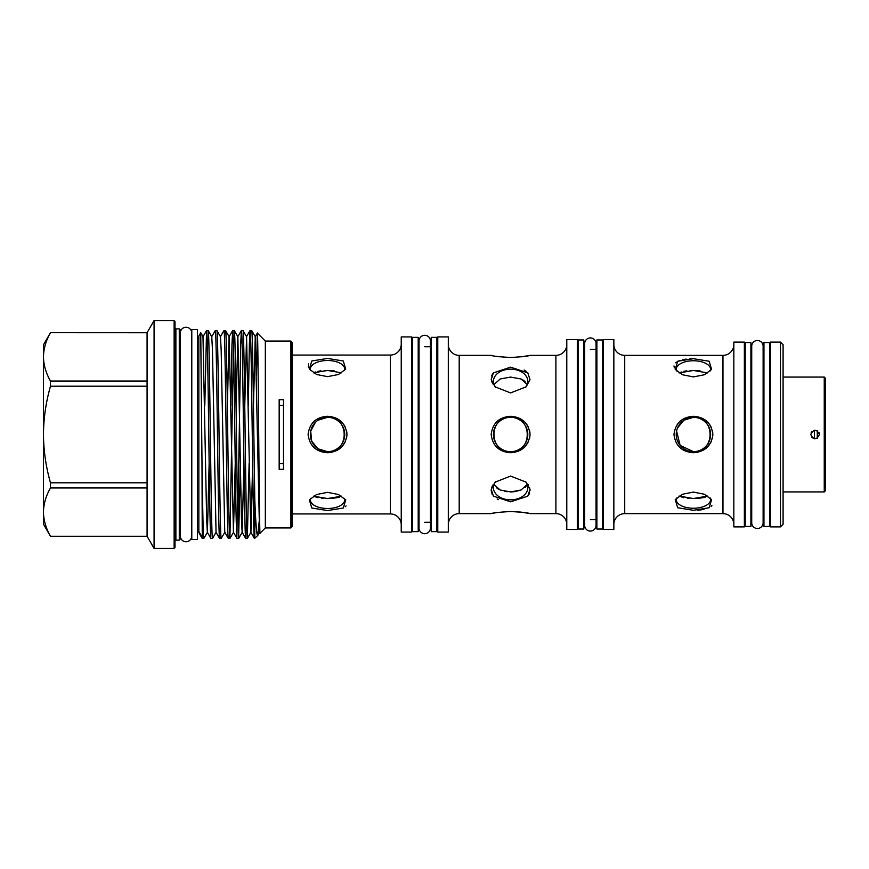 <?xml version="1.0" encoding="UTF-8"?>
<svg xmlns="http://www.w3.org/2000/svg" width="869" height="869" viewBox="0 0 869 869"><rect width="100%" height="100%" fill="white"/><g stroke="black" fill="none" stroke-linecap="round" stroke-linejoin="round"><path stroke-width="1.3" d="M590.355 337.922A5.703 5.703 0 0 0 584.663 343.613L584.663 525.387A5.703 5.703 0 0 0 590.355 531.078A5.703 5.703 0 0 0 596.058 525.387L596.058 343.613A5.703 5.703 0 0 0 590.355 337.922M757.42 340.507A5.703 5.703 0 0 0 751.718 346.21L751.718 522.79A5.703 5.703 0 0 0 757.42 528.493A5.703 5.703 0 0 0 763.123 522.79L763.123 346.21A5.703 5.703 0 0 0 757.42 340.507M424.735 335.304A5.703 5.703 0 0 0 419.032 341.006L419.032 527.994A5.703 5.703 0 0 0 424.735 533.696A5.703 5.703 0 0 0 430.437 527.994L430.437 341.006A5.703 5.703 0 0 0 424.735 335.304M186.02 327.255A5.703 5.703 0 0 0 180.317 332.957L180.317 536.043A5.703 5.703 0 0 0 186.02 541.745A5.703 5.703 0 0 0 191.712 536.043L191.712 332.957A5.703 5.703 0 0 0 186.02 327.255M824.246 377.07L825.55 378.373L825.55 490.627L824.246 491.93L824.246 377.07L783.088 377.07M811.907 437.455L814.481 438.802L817.664 438.019M810.755 434.5C813.656 440.116 816.556 440.116 819.456 434.5C816.556 428.884 813.656 428.884 810.755 434.5M814.481 438.802L814.481 430.198M344.439 498.35A17.184 8.592 0 0 1 344.721 499.903A17.184 8.592 0 0 1 327.537 508.495A17.184 8.592 0 0 1 310.352 499.903A17.184 8.592 0 0 1 310.635 498.35M341.658 496.177L327.537 498.534L331.263 498.426M327.537 510.57L343.298 508.007L345.732 499.86L338.454 494.504L327.537 492.354L316.631 494.504L309.353 499.86L311.797 508.017L327.537 510.57M327.537 358.43L311.797 360.983L309.353 369.14L316.631 374.496L327.537 376.646L338.454 374.496L345.732 369.14L343.277 360.983L327.537 358.43M327.537 416.273C316.023 417.098 309.538 423.16 308.093 434.467C309.527 445.819 316.001 451.902 327.537 452.727C339.084 451.891 345.569 445.819 346.992 434.5C345.558 423.181 339.073 417.098 327.537 416.273L331.513 416.664M292.212 513.937L390.366 513.937L390.366 355.063L292.212 355.063M332.11 498.371L337.205 497.676M337.357 497.644L339.453 497.09M346.058 505.91L345.265 506.736M334.141 370.824L330.948 370.552M317.978 420.216L327.537 417.316C349.696 416.24 349.729 452.738 327.537 451.684A17.184 17.184 0 0 1 310.352 434.5A17.184 17.184 0 0 1 327.537 417.316A17.184 17.184 0 0 1 344.721 434.5A17.184 17.184 0 0 1 327.537 451.684L317.989 448.784L311.678 441.094L310.689 431.133L315.393 422.345M315.382 371.997L313.427 372.823L327.537 370.466L341.658 372.823M310.635 370.65A17.184 8.592 180 0 1 310.352 369.097A17.184 8.592 180 0 1 327.537 360.505A17.184 8.592 180 0 1 344.721 369.097A17.184 8.592 180 0 1 344.439 370.65M343.527 424.137L345.406 427.309M346.59 430.861L346.916 432.958M346.992 434.467L346.59 438.172M345.417 441.68L341.213 447.448M340.963 447.687L331.491 452.347M330.926 452.445L328.134 452.716M279.166 399.697L279.166 469.303L283.511 469.303L283.511 399.697L279.166 399.697M290.909 341.072L292.212 342.375L292.212 526.625L290.909 527.928L290.909 341.072L265.327 341.072L257.311 333.077L256.496 375.082M290.909 527.928L265.327 527.928L265.327 341.072M265.327 527.928L260.092 533.164L259.549 532.273L255.269 336.727L253.466 405.508M260.092 533.164C259.158 539.855 258.234 327.265 257.333 333.077L255.193 336.727M255.269 336.727L251.706 330.557C252.39 328.699 253.118 379.318 253.846 434.5L254.78 498.958C255.725 523.692 256.703 535.88 257.713 535.543L259.581 517.707M257.713 535.543L254.454 538.476L250.848 532.273L246.568 336.727L244.765 405.508M251.673 330.524L250.066 330.557L249.37 344.45L248.306 405.508M254.454 538.476C253.726 540.301 252.998 489.681 252.271 434.5C251.554 379.318 250.826 328.699 250.098 330.524M254.78 538.476L254.78 498.958M246.568 336.727L243.005 330.557C243.689 328.699 244.417 379.318 245.145 434.5C245.862 489.681 246.59 540.301 247.317 538.476L245.721 538.443L242.147 532.273L241.463 519.195L237.867 336.727L236.064 405.508M242.972 330.524L241.365 330.557L240.67 344.45L237.834 522.052M245.753 538.476C245.025 540.301 244.298 489.681 243.57 434.5C242.853 379.318 242.125 328.699 241.397 330.524M235.249 463.492L233.446 532.273L237.009 538.443L238.617 538.476C237.889 540.301 237.161 489.681 236.444 434.5C235.716 379.318 234.988 328.699 234.272 330.524L237.867 336.727M234.272 330.524L232.664 330.557L231.969 344.45L230.904 405.508M237.052 538.476C236.325 540.301 235.597 489.681 234.869 434.5C234.152 379.318 233.424 328.699 232.696 330.524L229.09 336.727L227.363 405.508M224.745 532.273L221.16 349.805L220.465 336.727L216.859 330.524C217.587 328.699 218.315 379.318 219.042 434.5C219.759 489.681 220.487 540.301 221.215 538.476L224.821 532.273L228.308 538.443L229.916 538.476C229.188 540.301 228.46 489.681 227.743 434.5C227.015 379.318 226.288 328.699 225.56 330.524L229.09 336.727M225.56 330.524L223.963 330.557C224.723 328.699 225.451 379.318 226.168 434.5C226.896 489.681 227.624 540.301 228.351 538.476M216.859 330.524L215.262 330.557L211.688 336.727M221.215 538.476L219.607 538.443L216.044 532.273L212.46 349.805L211.764 336.727L208.202 330.557C208.886 328.699 209.614 379.318 210.341 434.5C211.058 489.681 211.786 540.301 212.514 538.476L210.906 538.443L207.343 532.273L206.659 519.195L202.988 336.727L206.561 330.557L204.802 405.508M219.651 538.476C218.923 540.301 218.195 489.681 217.467 434.5C216.75 379.318 216.023 328.699 215.295 330.524M208.158 330.524L206.561 330.557M210.95 538.476C210.222 540.301 209.494 489.681 208.766 434.5C208.049 379.318 207.322 328.699 206.594 330.524M252.651 463.492L250.924 532.273L247.35 538.443L249.11 463.492M238.617 538.476L240.409 463.492M229.916 538.476L233.479 346.948M212.514 538.476L216.044 532.273M202.249 538.476L201.988 461.765C202.673 507.322 203.161 538.715 203.813 538.476L202.205 538.443L198.849 532.632M401.239 344.178A10.873 10.873 0 0 1 390.366 355.063M401.239 524.822A10.873 10.873 0 0 0 390.366 513.937M198.849 336.477A2.172 2.172 0 0 1 197.448 338.519M201.988 536.879L198.849 531.524L198.849 532.523A2.172 2.172 0 0 0 197.448 530.481M198.849 532.458L198.849 335.955L200.75 332.708L201.988 461.765M401.239 336.922L401.239 532.078L411.678 532.078L411.678 336.922L401.239 336.922M197.448 539.475L197.448 329.525L191.788 329.525L191.788 539.475L197.448 539.475M411.678 522.291L412.547 522.291M411.678 346.709L412.547 346.709M180.144 532.523A2.172 2.172 0 0 1 180.317 531.665M180.144 336.477A2.172 2.172 0 0 0 180.317 337.335M418.206 531.643L418.206 337.357L412.547 337.357L412.547 531.643L418.206 531.643M179.275 328.873L180.144 329.742L180.144 539.258L179.275 540.127L179.275 328.873L175.886 328.873L175.886 540.127L179.275 540.127M418.206 522.291L419.032 522.291M424.735 522.291L431.263 522.291M418.206 346.709L419.032 346.709M424.735 346.709L431.263 346.709M525.3 481.383A17.184 12.155 0 0 1 527.798 487.694A17.184 12.155 0 0 1 510.614 499.838A17.184 12.155 0 0 1 493.429 487.694A17.184 12.155 0 0 1 495.927 481.383M527.19 484.478L521.042 490.018L510.614 491.919L513.959 491.745M510.614 501.837L527.82 496.134L529.992 489.388L526.125 482.165L510.614 476.071L495.091 482.165L491.235 489.377L493.407 496.123L510.614 501.837M510.614 367.163L493.418 372.866L491.235 379.612L495.091 386.846L510.614 392.929L526.125 386.835L529.992 379.623L527.809 372.855L510.614 367.163M510.614 416.284C499.099 417.098 492.614 423.16 491.17 434.467C492.593 445.819 499.078 451.902 510.614 452.716C522.15 451.891 528.634 445.819 530.057 434.5C528.634 423.181 522.15 417.098 510.614 416.284L517.859 417.598M448.317 524.518A10.873 10.873 0 0 1 459.19 513.633L491.17 513.633C492.604 512.895 499.078 512.189 510.614 511.515L521.02 512.123M566.784 524.518A10.873 10.873 0 0 0 555.899 513.633L530.057 513.633C528.624 512.895 522.15 512.189 510.614 511.515M448.317 344.482A10.873 10.873 0 0 0 459.19 355.367L491.17 355.367C492.604 356.105 499.088 356.811 510.614 357.485C522.15 356.811 528.624 356.105 530.057 355.367L555.899 355.367A10.873 10.873 0 0 0 566.784 344.482M521.291 512.156L528.482 513.307M526.603 424.137L528.482 427.309M529.666 430.861L529.992 432.968M530.057 434.467L529.655 438.172M528.482 441.68L524.289 447.448M524.029 447.676L514.557 452.336M514.1 452.423L511.048 452.716M530.057 355.367L521.139 356.855M510.614 417.316C532.762 416.24 532.806 452.738 510.614 451.684A17.184 17.184 0 0 1 493.429 434.5A17.184 17.184 0 0 1 510.614 417.316A17.184 17.184 0 0 1 527.798 434.5A17.184 17.184 0 0 1 510.614 451.684C488.443 452.76 488.443 416.24 510.614 417.316M494.037 384.522L500.186 378.982L510.614 377.081L521.052 378.982L527.19 384.522M495.927 387.617A17.184 12.155 180 0 1 493.429 381.306A17.184 12.155 180 0 1 510.614 369.162A17.184 12.155 180 0 1 527.798 381.306A17.184 12.155 180 0 1 525.3 387.617M525.082 381.534L522.79 379.851M524.126 370.053L526.614 371.704M514.176 491.724L520.607 490.203M524.887 487.639L526.484 485.793M527.798 484.109L528.482 485.141M529.677 487.857L530.057 490.442M529.655 492.995L528.548 495.211M566.784 339.529L566.784 529.471L577.309 529.471L577.309 339.529L566.784 339.529M437.78 336.922L437.78 532.078L448.317 532.078L448.317 336.922L437.78 336.922M577.309 519.684L578.178 519.684M577.309 349.316L578.178 349.316M436.911 522.291L437.78 522.291M436.911 346.709L437.78 346.709M583.838 529.036L583.838 339.964L578.178 339.964L578.178 529.036L583.838 529.036M436.911 531.643L436.911 337.357L431.263 337.357L431.263 531.643L436.911 531.643M583.838 519.684L584.663 519.684M590.355 519.684L596.884 519.684M583.838 349.316L584.663 349.316M590.355 349.316L596.884 349.316M710.321 498.089A17.184 8.592 0 0 1 710.603 499.642A17.184 8.592 0 0 1 693.419 508.235A17.184 8.592 0 0 1 676.234 499.642A17.184 8.592 0 0 1 676.527 498.089M707.768 496.058L693.419 498.534L697.144 498.426M693.419 510.299L709.18 507.746L711.613 499.588L704.335 494.244L693.419 492.082L682.513 494.244L675.235 499.588L677.679 507.746L693.419 510.299M693.419 358.701L677.679 361.254L675.235 369.412L682.513 374.756L693.419 376.918L704.335 374.756L711.613 369.412L709.158 361.243L693.419 358.701L689.736 358.799M693.419 416.284C681.904 417.098 675.419 423.16 673.975 434.467C675.409 445.819 681.883 451.902 693.419 452.716C704.965 451.891 711.439 445.819 712.873 434.5C711.439 423.181 704.955 417.098 693.419 416.284L700.664 417.598M624.724 513.633L722.965 513.633L722.965 355.367L624.724 355.367L624.724 513.633A10.873 10.873 0 0 0 613.851 524.518M697.992 498.371L703.086 497.676M703.238 497.644L705.335 497.09M711.917 505.671L711.146 506.464M703.955 509.397L700.425 509.929M700.36 509.94L697.59 510.179M700.023 370.824L696.829 370.552M677.548 427.906L683.86 420.216L693.419 417.316C715.578 416.24 715.611 452.738 693.419 451.684A17.184 17.184 0 0 1 676.234 434.5A17.184 17.184 0 0 1 693.419 417.316A17.184 17.184 0 0 1 710.603 434.5A17.184 17.184 0 0 1 693.419 451.684L680.145 445.406L676.571 431.133M679.08 372.942L693.419 370.466L707.768 372.942M676.527 370.911A17.184 8.592 180 0 1 676.234 369.358A17.184 8.592 180 0 1 693.419 360.765A17.184 8.592 180 0 1 710.603 369.358A17.184 8.592 180 0 1 710.321 370.911M709.408 424.137L711.287 427.309M712.471 430.861L712.797 432.968M712.873 434.467L712.471 438.172M711.298 441.68L707.094 447.448M706.845 447.676L697.372 452.336M696.905 452.423L693.864 452.716M733.838 344.482A10.873 10.873 0 0 1 722.965 355.367M733.838 524.518A10.873 10.873 0 0 0 722.965 513.633M613.851 344.482A10.873 10.873 0 0 0 624.724 355.367M733.838 342.114L733.838 526.886L744.364 526.886L744.364 342.114L733.838 342.114M603.412 339.529L603.412 529.471L613.851 529.471L613.851 339.529L603.412 339.529M744.364 517.098L745.244 517.098M744.364 351.902L745.244 351.902M602.543 519.684L603.412 519.684M602.543 349.316L603.412 349.316M750.892 526.451L750.892 342.549L745.244 342.549L745.244 526.451L750.892 526.451M602.543 529.036L602.543 339.964L596.884 339.964L596.884 529.036L602.543 529.036M783.088 344.721L783.088 524.279L780.481 526.886L780.481 342.114L783.088 344.721M780.481 342.114L770.477 342.114L770.477 526.886L780.481 526.886M769.597 517.098L770.477 517.098M769.597 351.902L770.477 351.902M769.597 526.451L769.597 342.549L763.949 342.549L763.949 526.451L769.597 526.451M750.892 517.098L751.718 517.098M763.123 522.79L763.123 517.098L763.949 517.098M750.892 351.902L751.718 351.902M763.123 346.21L763.123 351.902L763.949 351.902M175.006 541.007A0.869 0.869 0 0 1 175.886 540.127M175.006 327.993A0.869 0.869 0 0 0 175.886 328.873M174.137 320.585L175.006 321.454L175.006 547.546L174.137 548.415L174.137 320.585L154.074 320.585L154.074 548.415L174.137 548.415M154.074 320.585L147.078 332.697L147.078 536.26L154.074 548.415M147.078 487.965L50.478 487.965C45.959 495.851 43.613 503.901 43.45 512.113L43.45 524.126L50.478 536.303L147.078 536.26L50.478 536.26C45.959 528.352 43.613 520.303 43.45 512.113L43.45 344.874L50.478 332.697L147.078 332.74L50.478 332.697C45.959 340.626 43.613 348.675 43.45 356.887C43.613 365.067 45.959 373.116 50.478 381.035L50.478 386.205L147.078 386.205M279.166 463.535L283.511 463.535M283.511 405.465L279.166 405.465M50.478 487.965L50.478 482.795C45.981 467.087 43.635 450.989 43.45 434.5C43.602 418.185 45.948 402.086 50.478 386.205M147.078 482.795L50.478 482.795M147.078 381.035L50.478 381.035M692.647 452.706L689.747 452.391M674.387 367.891L673.975 365.958M675.463 362.742L679.916 360.363M682.86 359.614L686.173 359.093M693.419 370.466L690.062 370.552M686.836 370.824L683.87 371.302M681.263 371.997L679.167 372.899M679.145 496.09L683.631 497.655M687.238 498.219L689.204 498.393M693.419 498.534L679.08 496.058M498.469 499.61L497.166 498.98M492.245 494.526L491.17 490.485M491.572 487.791L492.799 485.065M496.362 487.672L498.534 489.214M504.476 491.333L507.246 491.745M492.745 383.848L491.572 381.219M491.572 375.995L492.745 373.692M507.018 357.42L503.401 357.192M499.99 356.844L497.101 356.453M492.745 355.693L491.17 355.367M509.831 452.706L506.942 452.391M492.81 513.297L494.494 512.982M494.7 512.938L497.046 512.558M508.267 511.548L509.755 511.515M510.614 491.919L500.175 490.018L494.037 484.478M259.864 530.47L259.549 532.273M243.95 463.492L242.147 532.273M233.446 532.273L229.166 336.727M209.147 463.492L207.419 532.273L203.846 538.443M326.766 452.706L323.865 452.391M308.517 367.674L308.495 363.937M327.537 370.466L324.18 370.552M320.954 370.824L317.989 371.302M327.537 498.534L313.427 496.177L317.75 497.655M321.356 498.219L323.279 498.393M811.918 431.545L811.081 432.86M819.424 433.935L819.054 432.664M459.19 355.367L459.19 513.633M555.899 513.633L555.899 355.367M596.058 525.387L596.058 519.684M596.058 349.316L596.058 343.613M430.437 527.994L430.437 522.291M430.437 346.709L430.437 341.006M817.284 438.269L817.284 430.731M246.492 336.727L250.066 330.557M237.791 336.727L241.365 330.557M220.389 336.727L223.963 330.557M259.625 532.273L257.8 535.423M242.223 532.273L238.649 538.443M233.522 532.273L229.948 538.443M203.064 336.727L200.75 332.708M824.246 491.93L783.088 491.93"/></g></svg>
